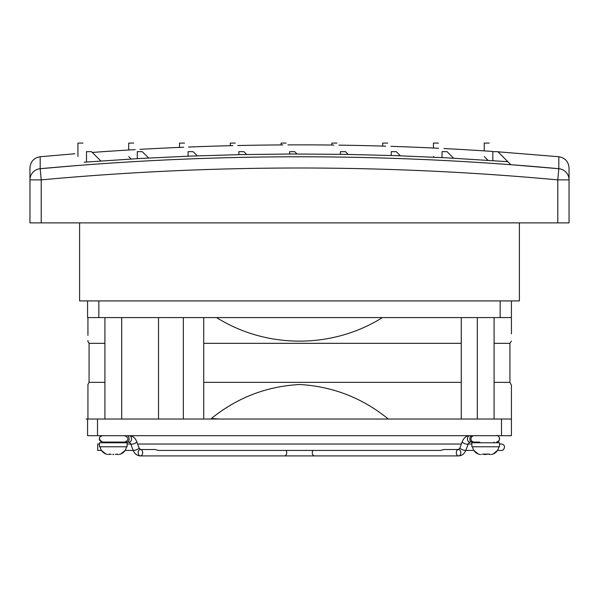 <?xml version="1.0" encoding="UTF-8"?>
<svg xmlns="http://www.w3.org/2000/svg" width="599" height="599" viewBox="0 0 599 599"><rect width="100%" height="100%" fill="white"/><g stroke="black" fill="none" stroke-linecap="round" stroke-linejoin="round"><path stroke-width="0.9" d="M507.795 161.678L445.948 157.792L394.861 155.605L343.781 154.34L292.701 154.003L241.614 154.587L190.534 156.092L139.455 158.525L84.234 162.202C71.835 150.941 71.835 150.941 84.234 162.202M74.935 165.728L40.185 168.708C213.004 152.812 385.883 152.812 558.815 168.708L558.815 156.736C565.104 157.844 568.518 161.58 569.05 167.952L569.05 222.888L557.789 222.888L557.789 179.88C385.599 164.044 213.409 164.044 41.211 179.88L41.211 222.888L557.789 222.888M41.211 222.888L29.95 222.888L29.95 167.952L29.95 179.88L41.211 179.88L40.185 168.708L40.185 156.736C33.896 157.844 30.482 161.58 29.95 167.952M519.393 222.888L519.393 300.915L79.607 300.915L79.607 222.888M511.419 333.845L511.419 317.582C511.419 348.281 511.419 348.281 511.419 317.582L87.581 317.582L87.581 300.915M286.015 450.411A3.19 2.254 -90 0 1 286.711 452.717A3.19 2.254 -90 0 1 284.45 455.906L140.428 455.906C137.066 455.802 134.58 453.817 132.963 449.946A3.19 1.033 160.1 0 0 133.959 450.313A3.19 1.033 160.1 0 0 135.966 449.946A3.19 1.033 160.1 0 0 138.968 447.767L140.428 449.52A3.19 2.254 90 0 1 142.689 452.717A3.19 2.254 90 0 1 140.428 455.906A3.19 2.254 90 0 1 138.174 452.717A3.19 2.254 90 0 1 140.428 449.52L155.238 449.52L158.368 450.411L440.632 450.411L443.762 449.52L458.572 449.52A3.19 2.254 -90 0 1 460.826 452.717A3.19 2.254 -90 0 1 458.572 455.906A3.19 2.254 -90 0 1 456.311 452.717A3.19 2.254 -90 0 1 458.572 449.52L460.032 447.767A3.19 1.033 -160.1 0 0 461.642 449.377A3.19 1.033 -160.1 0 0 465.041 450.313A3.19 1.033 -160.1 0 0 466.037 449.946C464.42 453.817 461.934 455.802 458.572 455.906L314.55 455.906A3.19 2.254 90 0 1 312.289 452.717A3.19 2.254 90 0 1 312.985 450.411M100.587 448.569L100.175 446.772C100.722 450.238 102.616 452.649 105.851 454.005L101.456 450.411L97.689 450.411L97.689 444.024L99.464 444.024M422.759 450.411L176.241 450.411M104.907 442.781L104.907 442.077L102.481 442.077L124.824 442.077C128.935 440.123 128.935 437.996 124.824 435.69L102.481 435.69C98.333 437.03 98.333 439.157 102.481 442.077C96.858 440.639 99.936 434.979 102.481 435.69M121.889 442.077L126.906 442.077A3.19 2.254 90 0 0 129.159 438.88A3.19 2.254 90 0 0 126.906 435.69M479.762 442.077L474.176 442.077A3.19 3.19 0 0 1 470.986 438.88A3.19 3.19 0 0 1 474.176 435.69A3.19 3.19 0 0 0 470.986 438.88A3.19 3.19 0 0 0 474.176 442.077A3.19 3.19 0 0 1 470.986 438.88A3.19 3.19 0 0 1 474.176 435.69M480.024 454.454L478.564 454.109M482.547 454.109L488.859 454.109L485.265 454.409M491.382 454.454L492.842 454.109M107.618 454.454L106.158 454.109M118.976 454.454L120.436 454.109M485.699 442.781L471.87 442.781L471.87 446.772L499.536 446.772L499.536 442.781L485.699 442.781M483.872 454.454L485.265 454.536M481.484 454.536L481.049 454.536L481.484 454.536M488.859 454.109L489.69 454.087L489.54 454.476M489.922 454.536L490.356 454.536L489.922 454.536M113.301 442.781L99.464 442.781L99.464 446.772L127.13 446.772L127.13 442.781L113.301 442.781M113.735 454.409L112.867 454.409M113.735 454.536L112.867 454.536M109.31 454.109L110.141 454.109L108.644 454.536L109.452 454.012L109.46 454.476M111.234 454.409L110.141 454.109M117.134 454.476L117.134 454.012L117.951 454.536L117.142 454.454L117.284 454.087L115.367 454.409M511.419 317.582L511.419 300.915M216.606 317.582C266.652 349.06 332.602 348.895 382.394 317.582M511.419 341.048L509.929 343.324L494.093 343.324M461.26 343.324L203.727 343.324M104.907 343.324L89.071 343.324L87.941 341.595L87.941 340.494M87.941 317.582C87.941 348.977 87.941 348.977 87.941 317.582L87.941 335.41M509.929 343.324L509.929 382.342L494.093 382.342M461.26 382.342L203.727 382.342M104.907 382.342L89.071 382.342L87.941 384.521M87.581 419.023L87.581 435.69L511.419 435.69L511.419 385.209L511.419 419.023L511.419 385.209L511.419 419.023L86.144 419.023L87.941 419.023L87.941 384.521L87.941 419.023M219.197 419.023L211.402 418.484C237.406 397.526 266.907 386.205 299.897 384.521C332.977 386.49 362.447 397.991 388.324 419.023M498.503 152.341L507.128 160.966M492.588 151.442A2837.343 2837.343 0 0 0 443.911 148.537M438.633 148.275A2837.343 2837.343 0 0 0 390.922 146.336M385.741 146.171A2837.343 2837.343 0 0 0 338.929 145.138M333.853 145.07A2837.343 2837.343 0 0 0 287.894 144.883M282.9 144.913A2837.343 2837.343 0 0 0 237.751 145.535M232.846 145.647A2837.343 2837.343 0 0 0 188.468 147.04M183.638 147.227A2837.343 2837.343 0 0 0 139.986 149.353M135.247 149.623A2837.343 2837.343 0 0 0 92.291 152.438M558.815 168.708A11.261 11.216 -0 0 1 569.05 179.88L557.789 179.88L558.815 168.708L510.865 164.703L497.829 151.667C486.395 140.233 486.395 140.233 497.829 151.667L492.812 151.667C481.379 140.233 481.379 140.233 492.812 151.667L492.812 160.607M461.26 419.023L461.26 317.582M158.518 419.023L158.518 317.582L183.346 317.582L183.346 419.023L158.518 419.023M203.727 419.023L203.727 317.582M484.239 156.541L487.983 160.285M442.025 157.589L442.025 151.667L447.041 151.667L453.57 158.196M447.041 151.667C435.608 140.233 435.608 140.233 447.041 151.667M442.025 151.667C430.591 140.233 430.591 140.233 442.025 151.667M433.451 156.541L434.11 157.2M391.237 155.485L391.237 151.667L396.253 151.667L400.379 155.792M396.253 151.667C384.82 140.233 384.82 140.233 396.253 151.667M391.237 151.667C379.803 140.233 379.803 140.233 391.237 151.667M340.449 154.295L340.449 151.667L345.466 151.667L348.206 154.415M345.466 151.667C334.032 140.233 334.032 140.233 345.466 151.667M340.449 151.667C329.016 140.233 329.016 140.233 340.449 151.667M289.654 154.01L289.654 151.667L294.671 151.667L296.999 153.995M294.671 151.667C283.245 140.233 283.245 140.233 294.671 151.667M289.654 151.667C278.228 140.233 278.228 140.233 289.654 151.667M238.866 154.647L238.866 151.667L243.883 151.667L246.706 154.49M243.883 151.667C232.457 140.233 232.457 140.233 243.883 151.667M238.866 151.667C227.44 140.233 227.44 140.233 238.866 151.667M188.079 156.189L188.079 151.667L193.095 151.667L197.273 155.845M193.095 151.667C181.662 140.233 181.662 140.233 193.095 151.667M188.079 151.667C176.645 140.233 176.645 140.233 188.079 151.667M137.291 158.653L137.291 151.667L142.307 151.667L148.657 158.016M142.307 151.667C130.874 140.233 130.874 140.233 142.307 151.667M137.291 151.667C125.857 140.233 125.857 140.233 137.291 151.667M128.718 156.541L131.181 159.005M86.503 162.03L86.503 151.667L91.52 151.667L100.834 160.981M91.52 151.667C80.086 140.233 80.086 140.233 91.52 151.667M86.503 151.667C75.07 140.233 75.07 140.233 86.503 151.667M472.094 435.69A3.19 2.254 -90 0 0 469.841 438.88A3.19 2.254 -90 0 0 472.094 442.077L469.713 442.077L468.253 443.829A3.19 1.033 -160.1 0 1 464.899 443.709A3.19 1.033 -160.1 0 1 462.256 441.65C463.866 437.779 466.359 435.795 469.713 435.69A3.19 2.254 -90 0 0 467.46 438.88A3.19 2.254 -90 0 0 469.713 442.077L468.253 443.829L466.037 449.946M138.968 447.767L136.744 441.65A3.19 1.033 160.1 0 1 133.749 443.829A3.19 1.033 160.1 0 1 130.747 443.829L132.963 449.946C134.58 453.817 137.066 455.802 140.428 455.906M136.744 441.65C135.134 437.779 132.641 435.795 129.287 435.69A3.19 2.254 90 0 1 131.54 438.88A3.19 2.254 90 0 1 129.287 442.077L130.747 443.829M500.158 317.582L500.158 300.915M98.842 317.582L98.842 300.915M29.95 179.88A11.261 11.216 0 0 1 40.185 168.708M501.505 435.69L501.505 419.023M97.495 435.69L97.495 419.023M477.313 442.781L477.313 442.077L477.313 442.781M496.519 442.077C500.345 443.058 500.442 434.762 496.519 435.69C497.799 434.125 502.621 440.145 496.519 442.077M477.111 442.077L472.094 442.077M465.857 450.411L473.861 450.411L465.857 450.411M501.311 450.411L497.544 450.411L501.311 450.411C504.156 450.95 506.672 444.54 501.311 444.024L499.536 444.024M133.143 450.411L125.139 450.411L133.143 450.411L125.139 450.411L120.743 454.005C123.978 452.649 125.872 450.238 126.419 446.772M471.87 444.024L468.186 444.024M461.395 444.024L137.605 444.024M130.814 444.024L127.13 444.024M284.45 455.906L314.55 455.906M469.713 435.69C466.359 435.795 463.866 437.779 462.256 441.65L460.032 447.767M129.751 442.287L126.906 442.077M123.327 442.077L124.824 442.077M472.581 446.772C473.128 450.238 475.022 452.649 478.257 454.005L473.861 450.411M497.544 450.411L493.149 454.005C496.384 452.649 498.278 450.238 498.825 446.772M494.093 442.781L494.093 442.077M494.093 419.023L494.093 317.582M477.313 419.023L477.313 317.582M121.687 442.781L121.687 442.077M121.687 419.023L121.687 317.582M104.907 419.023L104.907 317.582M89.071 343.324L89.071 382.342M509.929 382.342L511.419 385.209M74.935 153.763L40.185 156.736M498.503 151.847L558.815 156.736M484.239 150.881L484.239 143.094L489.256 143.094M433.451 148.028L433.451 143.094L438.468 143.094M382.664 146.081L382.664 143.094L387.68 143.094M331.876 145.048L331.876 143.094L336.893 143.094M281.081 144.921L281.081 143.094L286.097 143.094M230.293 145.707L230.293 143.094L235.31 143.094M179.505 147.399L179.505 143.094L184.522 143.094M128.718 150.005L128.718 143.094L133.734 143.094M77.93 156.541L77.93 143.094L82.947 143.094"/></g></svg>
